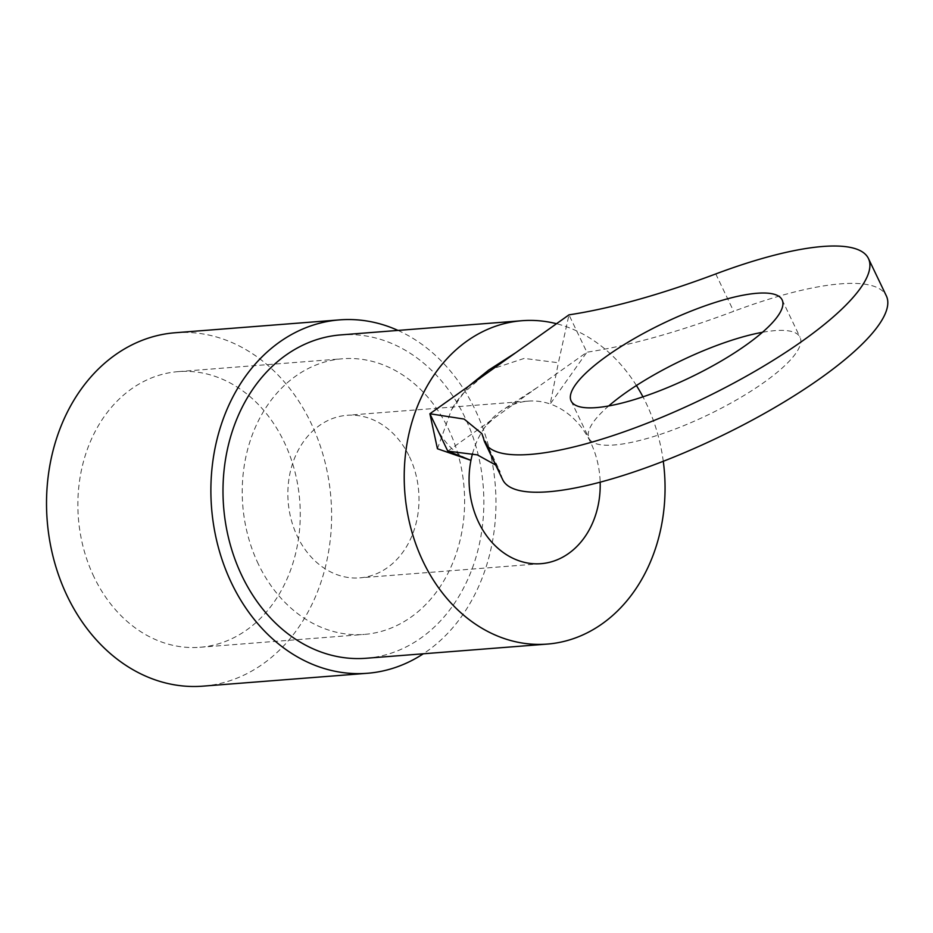 <?xml version="1.0" encoding="UTF-8"?>
<svg xmlns="http://www.w3.org/2000/svg" width="933" height="933" viewBox="0 0 933 933"><rect width="100%" height="100%" fill="white"/><g stroke="black" fill="none" stroke-linecap="round" stroke-linejoin="round"><path stroke-width="0.7" stroke-dasharray="4.67 3.5" d="M608.713 405.948A116.987 30.253 -25.6 0 0 589.038 438.358A116.987 30.253 -25.6 0 0 614.124 444.983A116.987 30.253 -25.6 0 0 737.7 399.219A116.987 30.253 -25.6 0 0 800.036 337.256A116.987 30.253 -25.6 0 0 774.938 330.632A116.987 30.253 -25.6 0 0 762.448 332.3M447.793 451.129L586.88 352.219C628.889 345.828 677.825 332.195 733.676 311.307A212.701 54.989 154.4 0 1 886.35 295.901M502.712 479.714A212.701 54.989 154.4 0 1 501.592 476.343L499.796 471.002L495.691 465.054M488.67 370.098L524.194 358.412L558.389 362.75L568.978 314.853L586.88 352.219L550.202 404.001A81.533 65.462 -94.5 0 1 590.682 442.545A81.533 65.462 -94.5 0 1 600.164 482.174M472.53 453.648A81.533 65.462 -94.5 0 1 483.877 428.702A81.533 65.462 -94.5 0 1 504.345 408.911A81.533 65.462 -94.5 0 1 528.276 401.12A81.533 65.462 -94.5 0 1 550.202 404.001L558.389 362.75M437.437 448.761L451.362 409.972L468.658 386.192M663.281 461.287A162.179 130.2 85.5 0 0 646.114 403.126A162.179 130.2 85.5 0 0 642.954 396.84M636.423 385.527A162.179 130.2 85.5 0 0 556.511 323.716M409.47 456.727A81.533 65.462 -94.5 0 1 359.788 577.865A81.533 65.462 -94.5 0 1 297.382 536.44A81.533 65.462 -94.5 0 1 347.064 415.302A81.533 65.462 -94.5 0 1 409.47 456.727M258.394 564.162A138.247 110.992 -94.5 0 1 342.633 358.75A138.247 110.992 -94.5 0 1 448.458 429.005A138.247 110.992 -94.5 0 1 364.208 634.417A138.247 110.992 -94.5 0 1 258.394 564.162M94.035 577.026A138.247 110.992 -94.5 0 1 178.285 371.614A138.247 110.992 -94.5 0 1 284.099 441.869A138.247 110.992 -94.5 0 1 199.849 647.28A138.247 110.992 -94.5 0 1 94.035 577.026M175.241 332.743A177.247 142.294 -94.5 0 1 310.899 422.812A177.247 142.294 -94.5 0 1 202.893 686.152M398.006 330.422A177.247 142.294 -94.5 0 1 475.259 409.949A177.247 142.294 -94.5 0 1 423.314 653.788M366.074 658.266A162.179 130.2 85.5 0 0 464.902 417.308A162.179 130.2 85.5 0 0 340.767 334.9M715.774 273.94L733.676 311.307M483.691 438.976L501.592 476.343M782.134 299.89L800.036 337.256M481.894 433.635L499.796 471.002M497.849 415.535C492.262 419.01 483.562 428.154 483.877 428.702M536.825 387.813L504.345 408.911M483.142 375.882L463.409 393.19C459.013 397.575 451.759 408.677 451.362 409.972M435.804 426.089L439.291 432.667C447.362 446.114 457.485 455.176 469.672 459.852M541 563.684L359.788 577.865M178.285 371.614L342.633 358.75M528.276 401.12L347.064 415.302M571.136 400.98L589.038 438.358M199.849 647.28L364.208 634.417"/><path stroke-width="1.4" d="M596.222 407.616A116.987 30.253 -25.6 0 0 719.798 361.852A116.987 30.253 -25.6 0 0 782.134 299.89A116.987 30.253 -25.6 0 0 757.036 293.265A116.987 30.253 -25.6 0 0 633.46 339.029A116.987 30.253 -25.6 0 0 571.136 400.98A116.987 30.253 -25.6 0 0 596.222 407.616M868.448 258.534L886.35 295.901A212.701 54.989 154.4 0 1 773.014 408.549A212.701 54.989 154.4 0 1 548.336 491.773A212.701 54.989 154.4 0 1 502.712 479.714L484.81 442.347A212.701 54.989 154.4 0 1 483.691 438.976L481.894 433.635L464.144 419.08L429.891 413.762L568.978 314.853C610.987 308.461 659.923 294.828 715.774 273.94A212.701 54.989 154.4 0 1 868.448 258.534A212.701 54.989 154.4 0 1 755.112 371.182A212.701 54.989 154.4 0 1 530.434 454.394A212.701 54.989 154.4 0 1 484.81 442.347M495.691 465.054L477.346 454.872L447.793 451.129L470.943 460.354A81.533 65.462 -94.5 0 1 472.53 453.648M762.448 332.3A116.987 30.253 -25.6 0 0 608.713 405.948M600.164 482.174A81.533 65.462 -94.5 0 1 541 563.684A81.533 65.462 -94.5 0 1 478.594 522.258A81.533 65.462 -94.5 0 1 470.943 460.354L437.437 448.761L429.891 413.762L447.793 451.129M468.658 386.192L488.67 370.098L515.727 352.721M642.954 396.84A162.179 130.2 85.5 0 0 636.423 385.527M556.511 323.716A162.179 130.2 85.5 0 0 521.979 320.719A162.179 130.2 85.5 0 0 423.162 561.666A162.179 130.2 85.5 0 0 547.286 644.085A162.179 130.2 85.5 0 0 663.281 461.287M423.314 653.788A177.247 142.294 -94.5 0 1 367.252 673.288L202.893 686.152A177.247 142.294 -94.5 0 1 67.234 596.082A177.247 142.294 -94.5 0 1 175.241 332.743L339.589 319.879A177.247 142.294 -94.5 0 1 398.006 330.422M367.252 673.288A177.247 142.294 -94.5 0 1 231.594 583.218A177.247 142.294 -94.5 0 1 339.589 319.879M521.979 320.719L340.767 334.9A162.179 130.2 85.5 0 0 241.95 575.859A162.179 130.2 85.5 0 0 366.074 658.266L547.286 644.085"/></g></svg>
